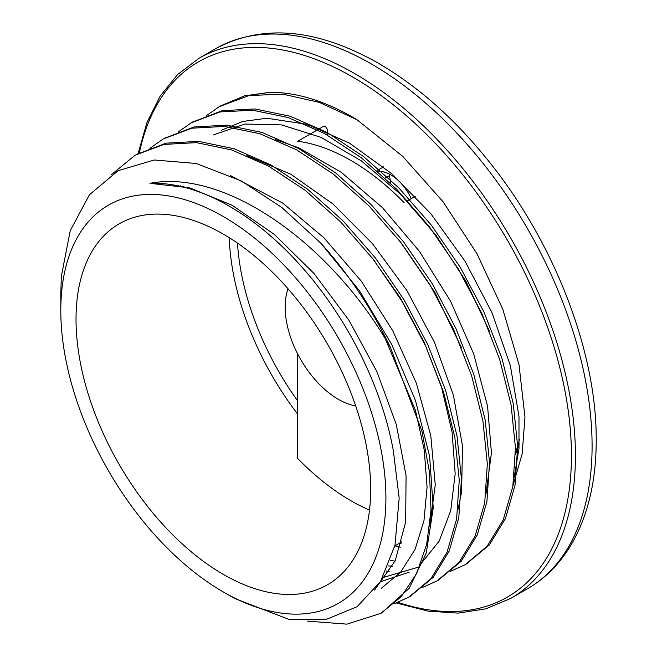 <?xml version="1.0" encoding="UTF-8"?>
<svg xmlns="http://www.w3.org/2000/svg" width="657" height="657" viewBox="0 0 657 657"><rect width="100%" height="100%" fill="white"/><g stroke="black" fill="none" stroke-linecap="round" stroke-linejoin="round"><path stroke-width="0.99" d="M307.468 621.12L346.937 624.15L380.838 613.351L401.164 596.761L416.653 573.52L426.697 544.283L431.025 510.087L429.464 472.038L421.966 431.353L390.447 347.471C332.138 244.749 226.148 168.619 149.985 183.319A238.351 137.617 60 0 1 393.28 450.365L399.177 498.121L394.98 545.22L380.592 581.371L357.129 606.698L325.741 619.617L288.538 619.247L234.426 598.379L223.347 591.99A229.893 132.73 -120 0 0 385.914 498.137A229.893 132.73 -120 0 0 223.355 216.572A229.893 132.73 -120 0 0 60.797 310.433A229.893 132.73 -120 0 0 223.347 591.99M60.797 294.237L61.339 276.31L70.258 230.64L89.442 194.759L118.112 170.68L154.313 159.996L196.271 163.494L241.234 180.905L281.796 207.481L320.723 243.049A259.811 150.001 60 0 1 390.439 347.471M320.731 243.049L359.486 290.788L391.695 344.342L415.487 400.573L429.612 456.229L433.242 508.001L426.303 552.923L409.212 588.286L381.709 612.841M136.155 154.625L166.016 143.177L198.644 141.37L233.982 148.72L270.709 164.817L307.419 189.068L342.757 220.555L375.41 257.963L404.112 299.921L427.847 344.753L445.709 390.71L457.017 436.034L461.452 478.961L458.783 517.782L449.207 551.042L433.127 577.421L410.017 596.474M164.332 138.348L194.111 126.941L226.755 125.167L262.086 132.459L298.812 148.597L335.538 172.84L370.868 204.302L403.513 241.751L432.24 283.676L455.942 328.516L473.82 374.49L485.137 419.807L489.539 462.725L486.911 501.578L477.311 534.806L461.23 561.193L438.342 580.139M192.46 122.145L222.214 110.68L254.867 108.947L290.205 116.24L326.915 132.353L363.641 156.629L398.988 188.066L431.608 225.515L460.343 267.456L484.061 312.28L501.907 358.254L513.265 403.587L517.65 446.481L515.006 485.342L505.438 518.587L489.325 544.94L466.248 564.059M220.67 105.859L244.503 95.873L270.084 92.3A259.811 150.001 60 0 1 357.03 119.746L402.725 156.374L443.122 201.822L476.908 253.602L502.86 309.348L518.989 364.553L524.968 417.08L522.167 453.888L512.969 485.687M180.059 186.268L180.166 185.644M254.054 94.698L270.084 92.3M381.577 329.97L415.462 410.37L424.241 449.955L427.083 487.19L423.954 520.779L415.027 549.515L400.556 572.296L381.183 588.385M371.821 257.429L400.647 298.352L424.274 342.453L441.668 387.72L452.098 432.166L455.178 473.771L450.743 510.645L439.122 541.187L420.8 563.944M409.278 572.14L380.329 581.79M399.85 241.127L434.885 292.373L461.51 347.808M392.558 566.203L388.427 565.948M171.879 184.699L172.052 184.288M213.114 134.989L244.938 124.042L281.59 124.904L321.084 137.387L361.366 160.908L400.302 194.02L435.813 235.017L466.076 281.557L489.44 331.12M400.31 547.191L394.882 545.836M111.411 174.655L135.087 155.233L163.823 144.441L196.451 142.635L231.79 149.977L268.516 166.09L305.226 190.333L340.564 221.82L373.217 259.236L401.92 301.185L425.654 346.017L443.516 391.983L454.825 437.299L459.259 480.234L456.59 519.055L447.015 552.307L430.935 578.686L408.941 597.106L394.036 603.832M149.862 148.375L163.199 138.997L191.918 128.197L224.563 126.431L259.893 133.724L296.619 149.862L333.345 174.105L368.676 205.567L401.32 243.016L430.048 284.949L453.749 329.781L471.627 375.763L482.944 421.071L487.346 463.99L484.718 502.843L475.118 536.071L459.029 562.458L437.061 580.895L422.213 587.563M178.055 132.082L191.318 122.793L220.021 111.945L252.666 110.212L288.012 117.504L324.722 133.617L361.449 157.894L396.795 189.331L429.415 226.78L458.151 268.729L481.868 313.545L499.714 359.519L511.072 404.852L515.458 447.754L512.813 486.607L503.246 519.851L487.133 546.205L465.181 564.683L450.341 571.352M389.363 571.845L386.201 570.982M206.06 115.903L219.43 106.565L249.019 95.561L282.715 94.132L319.212 102.336L357.03 119.73M399.234 543.323A238.351 137.617 -120 0 0 401.304 543.815M389.355 174.089L389.544 175.616A803.897 464.129 -60 0 1 390.636 183.229M514.111 477.499L518.973 448.674L518.989 416.431L510.349 365.629L492.019 312.757L464.959 261.059L430.828 213.681L391.547 173.579L349.475 143.127L307.074 124.329L266.841 118.235L242.786 121.455L221.286 130.267M178.055 185.241L177.858 185.791M390.513 560.536L395.071 561.07M486.016 493.809L491.436 452.952L487.576 406.24L473.689 353.942L450.603 301.284L419.552 251.5L382.431 207.612L341.369 172.372L298.812 147.858L275.291 139.489M382.801 577.602L417.466 567.434M457.896 510.029L461.575 492.044L462.52 446.037L453.346 395.046L434.433 342.157L406.954 290.616L372.429 243.607L332.943 203.957L290.772 174.195L246.917 155.627M429.768 526.265L435.254 484.751L430.795 435.722L416.39 383.318L392.763 330.75L361.342 281.204L323.909 237.785L282.699 203.062L230.311 175.493M374.556 590.052L395.235 560.7L405.665 522.003L406.075 475.66L396.261 424.447L376.863 371.55L348.892 320.197L314.046 273.517L274.314 234.418L232.077 205.23L189.816 187.886L149.985 183.319M411.298 198.603A36.086 20.835 -120 0 0 377.906 171.477M327.219 135.005L327.219 129.166L325.207 126.029L323.236 126.522L297.711 141.255A208.351 120.297 60 0 1 404.17 202.717M297.711 354.041L297.711 458.512A208.351 120.297 60 0 0 369.505 510.095M407.603 200.738L415.298 196.295M370.679 489.342A208.351 120.297 -120 0 0 279.734 279.66A208.351 120.297 -120 0 0 119.18 223.84A208.351 120.297 -120 0 0 119.172 464.425A208.351 120.297 -120 0 0 327.531 584.722A208.351 120.297 -120 0 0 370.679 489.342M288.053 288.801A75.276 43.461 -120 0 0 285.154 307.139A75.276 43.461 -120 0 0 338.388 399.333A75.276 43.461 -120 0 0 355.716 405.993M396.442 602.978L428.052 611.141L458.093 613.112L485.893 608.817L510.842 598.363A311.829 180.034 -120 0 0 575.425 455.613A311.829 180.034 -120 0 0 439.311 141.805A311.829 180.034 -120 0 0 199.022 58.268L177.71 74.438L160.218 96.045L146.922 122.613L138.11 153.566M139.358 152.917A309.004 178.408 60 0 1 376.124 91.972A309.004 178.408 60 0 1 571.434 455.613A309.004 178.408 60 0 1 398.027 602.37M199.022 58.268L215.677 48.651A311.829 180.034 60 0 1 455.974 132.188A311.829 180.034 60 0 1 592.088 445.996A311.829 180.034 60 0 1 527.505 588.746L510.842 598.363M389.544 175.616L385.232 178.104M311.361 125.684A208.351 120.297 -120 0 0 309.004 125.701M229.252 237.703A208.351 120.297 -120 0 0 297.711 414.197M515.507 452.402A208.351 120.297 -120 0 0 519.498 439.237M297.711 400.975A202.717 117.036 60 0 1 237.489 243.106M60.797 310.433L60.797 292.513M380.838 613.351L383.031 612.086M408.95 597.123L411.142 595.858M437.061 580.895L439.254 579.63M466.725 563.772L467.365 563.402M136.262 154.567L137.288 153.976M164.661 138.167L165.392 137.74M191.31 122.785L193.503 121.512M219.422 106.549L221.614 105.284M215.677 48.651C261.486 24.235 314.21 28.243 373.833 60.682C415.216 83.817 453.576 117.406 488.907 161.441C554.475 242.794 596.819 352.185 596.211 440.239C596.195 481.827 587.662 516.969 570.621 545.68C559.427 564.174 545.055 578.53 527.505 588.746M383.557 166.87L376.978 170.672M183.952 186.44L183.04 186.974M401.854 541.811L394.832 545.86M515.499 454.595L519.293 443.886M308.1 125.29L309.94 125.224"/></g></svg>
